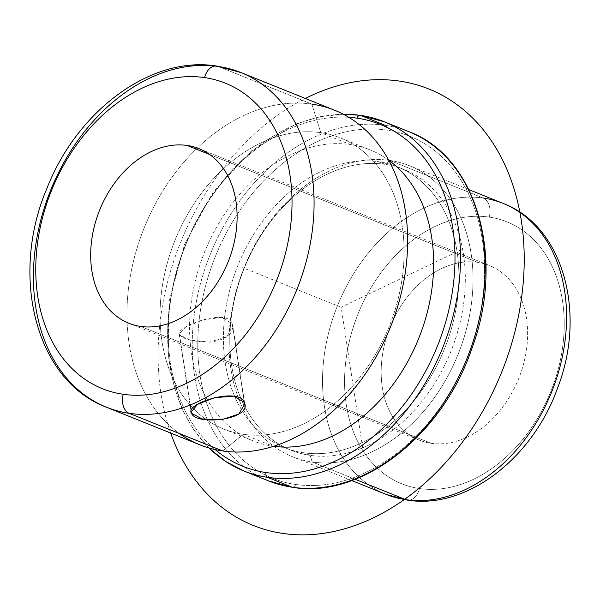 <?xml version="1.0" encoding="UTF-8"?>
<svg xmlns="http://www.w3.org/2000/svg" width="600" height="600" viewBox="0 0 600 600"><rect width="100%" height="100%" fill="white"/><g stroke="black" fill="none" stroke-linecap="round" stroke-linejoin="round"><path stroke-width="0.45" stroke-dasharray="3 2.25" d="M179.512 334.77L191.175 410.963L179.512 334.77L190.05 340.087L209.535 342.157L227.048 336.705L232.778 325.612L232.305 323.865L221.58 317.347L202.815 319.957L185.565 327.135L179.16 333.81L179.512 334.77C172.538 328.418 226.987 306.577 232.305 323.865L244.32 402.397L232.305 323.865C234.18 333.36 227.048 339.42 210.907 342.06C194.362 342.09 183.9 339.66 179.512 334.77M477.645 262.35L209.798 154.575L477.645 262.35A94.095 69.262 -68.1 0 0 387.285 334.8A94.095 69.262 -68.1 0 0 419.272 440.115A94.095 69.262 -68.1 0 0 431.145 443.31A94.095 69.262 -68.1 0 0 521.505 370.86A94.095 69.262 -68.1 0 0 489.518 265.538A94.095 69.262 -68.1 0 0 477.645 262.35A94.095 69.262 111.9 0 1 523.838 362.895A94.095 69.262 111.9 0 1 431.145 443.31L140.648 326.423L431.145 443.31A94.095 69.262 111.9 0 1 384.952 342.765A94.095 69.262 111.9 0 1 477.645 262.35M489.27 217.11A141.135 103.89 -68.1 0 0 350.235 337.733A141.135 103.89 -68.1 0 0 419.52 488.55A141.135 103.89 -68.1 0 0 558.555 367.92A141.135 103.89 -68.1 0 0 489.27 217.11A15.683 10.447 98.2 0 0 483.293 198.067A156.817 115.433 -68.1 0 0 332.7 318.817A156.817 115.433 -68.1 0 0 386.01 494.347A156.817 115.433 111.9 0 1 332.7 318.817A156.817 115.433 111.9 0 1 483.293 198.067A15.683 10.447 -81.8 0 1 489.27 217.11A141.135 103.89 111.9 0 1 558.555 367.92A141.135 103.89 111.9 0 1 419.52 488.55A141.135 103.89 111.9 0 1 350.235 337.733A141.135 103.89 111.9 0 1 489.27 217.11M407.43 500.107A15.683 10.447 98.2 0 0 419.52 488.55A15.683 10.447 -81.8 0 1 407.43 500.107M483.293 198.067L389.745 160.425A156.817 115.433 -68.1 0 0 239.145 281.175A156.817 115.433 -68.1 0 0 292.455 456.705A156.817 115.433 -68.1 0 0 312.248 462.022L355.17 479.295L312.248 462.022A156.817 115.433 -68.1 0 0 462.847 341.272A156.817 115.433 -68.1 0 0 409.537 165.743A156.817 115.433 -68.1 0 0 389.745 160.425L483.293 198.067A156.817 115.433 111.9 0 1 503.085 203.385M389.745 160.425L384.938 164.317A151.328 111.398 -68.1 0 0 235.868 293.655A151.328 111.398 -68.1 0 0 310.163 455.362L312.248 462.022A156.817 115.433 111.9 0 1 235.267 294.45A156.817 115.433 111.9 0 1 389.745 160.425A156.817 115.433 111.9 0 1 466.725 327.998A156.817 115.433 111.9 0 1 312.248 462.022L310.163 455.362A151.328 111.398 -68.1 0 0 459.232 326.025A151.328 111.398 -68.1 0 0 384.938 164.317L389.745 160.425M384.938 164.317L378.54 161.738A151.328 111.398 -68.1 0 0 233.212 278.265A151.328 111.398 -68.1 0 0 284.663 447.653A151.328 111.398 -68.1 0 0 303.757 452.783L310.163 455.362A151.328 111.398 111.9 0 1 291.06 450.225A151.328 111.398 111.9 0 1 239.618 280.837A151.328 111.398 111.9 0 1 384.938 164.317A151.328 111.398 111.9 0 1 404.04 169.447A151.328 111.398 111.9 0 1 455.482 338.835A151.328 111.398 111.9 0 1 310.163 455.362L303.757 452.783A151.328 111.398 -68.1 0 0 449.085 336.255A151.328 111.398 -68.1 0 0 397.643 166.868A151.328 111.398 -68.1 0 0 378.54 161.738L384.938 164.317M295.62 484.455A184.26 135.637 -68.1 0 0 477.135 326.97A184.26 135.637 -68.1 0 0 386.678 130.072A184.26 135.637 -68.1 0 0 205.163 287.55A184.26 135.637 -68.1 0 0 295.62 484.455A3.923 2.61 -81.8 0 1 292.597 487.342A3.923 2.61 98.2 0 0 295.62 484.455A184.26 135.637 111.9 0 1 205.163 287.55A184.26 135.637 111.9 0 1 386.678 130.072A184.26 135.637 111.9 0 1 477.135 326.97A184.26 135.637 111.9 0 1 295.62 484.455M378.54 161.738A151.328 111.398 111.9 0 1 452.827 323.445A151.328 111.398 111.9 0 1 303.757 452.783A151.328 111.398 111.9 0 1 229.47 291.075A151.328 111.398 111.9 0 1 378.54 161.738M408.938 131.692A188.183 138.517 -68.1 0 0 385.185 125.31A3.923 2.61 -81.8 0 1 386.678 130.072A3.923 2.61 98.2 0 0 385.185 125.31A188.183 138.517 -68.1 0 0 204.465 270.21A188.183 138.517 -68.1 0 0 268.44 480.847A188.183 138.517 111.9 0 1 204.465 270.21A188.183 138.517 111.9 0 1 385.185 125.31A188.183 138.517 111.9 0 1 408.938 131.692M343.418 114.3A188.183 138.517 -68.1 0 0 185.565 244.657A188.183 138.517 -68.1 0 0 209.138 448.02M360.157 115.297A3.923 2.61 -81.8 0 1 360.562 115.403A188.183 138.517 111.9 0 1 384.315 121.785M243.825 470.947A188.183 138.517 111.9 0 1 179.85 260.303A188.183 138.517 111.9 0 1 360.562 115.403M348.772 117.315A184.26 135.637 -68.1 0 0 185.775 244.74A184.26 135.637 -68.1 0 0 215.085 449.55A184.26 135.637 111.9 0 1 185.775 244.74A184.26 135.637 111.9 0 1 348.772 117.315M272.858 446.175A156.817 115.433 -68.1 0 0 273.63 446.28A156.817 115.433 111.9 0 1 272.858 446.175L243.315 434.287A156.817 115.433 -68.1 0 0 393.915 313.538A156.817 115.433 -68.1 0 0 340.605 138A156.817 115.433 -68.1 0 0 320.812 132.69L350.355 144.57A156.817 115.433 -68.1 0 0 195.877 278.603A156.817 115.433 -68.1 0 0 272.858 446.175A156.817 115.433 111.9 0 1 253.065 440.857A156.817 115.433 111.9 0 1 199.755 265.327A156.817 115.433 111.9 0 1 350.355 144.57A156.817 115.433 111.9 0 1 370.147 149.887A156.817 115.433 111.9 0 1 388.732 160.215A156.817 115.433 -68.1 0 0 350.355 144.57L320.812 132.69A156.817 115.433 -68.1 0 0 170.212 253.44A156.817 115.433 -68.1 0 0 223.53 428.97A156.817 115.433 -68.1 0 0 243.315 434.287L272.858 446.175M243.315 434.287L222.735 450.967L243.315 434.287A156.817 115.433 111.9 0 1 166.335 266.715A156.817 115.433 111.9 0 1 320.812 132.69A156.817 115.433 111.9 0 1 397.8 300.263A156.817 115.433 111.9 0 1 243.315 434.287M199.972 444.847A180.345 132.75 111.9 0 1 138.667 242.985A180.345 132.75 111.9 0 1 311.85 104.123L320.812 132.69L311.85 104.123A180.345 132.75 -68.1 0 0 144.142 227.993A180.345 132.75 -68.1 0 0 179.317 433.493M106.425 407.205A180.345 132.75 111.9 0 1 45.12 205.343A180.345 132.75 111.9 0 1 218.303 66.48L311.85 104.123L218.303 66.48A180.345 132.75 111.9 0 1 241.065 72.593M216.675 66.037A15.683 10.447 -81.8 0 1 218.303 66.48M311.85 104.123A180.345 132.75 111.9 0 1 334.612 110.235M461.287 249.683L341.153 307.26L362.632 447.645M341.153 307.26L242.678 267.638M170.692 433.065A235.23 173.153 111.9 0 1 305.332 98.46M179.16 333.81L191.153 412.155M232.778 325.612L244.763 403.95M199.02 148.65L489.518 265.538M128.775 323.228L419.272 440.115M351.772 480.57L292.455 456.705M468.847 189.608L409.537 165.743M284.663 447.653L291.06 450.225M397.643 166.868L404.04 169.447M208.86 447.938L193.792 429.938L181.8 408.577L168.142 358.05L169.125 301.403L184.605 244.267L213.007 192.337L251.535 150.795L296.385 123.817L319.822 116.708L343.163 114.165M340.605 138L370.147 149.887M223.53 428.97L253.065 440.857"/><path stroke-width="0.9" d="M191.175 410.963L191.528 413.303L191.153 412.155L197.407 404.4L214.695 397.65L233.678 396.18L244.32 402.397L244.763 403.95L238.853 413.993L221.43 419.842L202.08 418.912L191.528 413.303L191.175 410.963M187.148 145.455A94.095 69.262 111.9 0 1 199.02 148.65A94.095 69.262 111.9 0 1 231.007 253.965A94.095 69.262 111.9 0 1 140.648 326.423A94.095 69.262 111.9 0 1 128.775 323.228A94.095 69.262 111.9 0 1 96.788 217.913A94.095 69.262 111.9 0 1 187.148 145.455L209.798 154.575L187.148 145.455A94.095 69.262 -68.1 0 0 94.455 225.877A94.095 69.262 -68.1 0 0 140.648 326.423A94.095 69.262 -68.1 0 0 233.333 246A94.095 69.262 -68.1 0 0 187.148 145.455M351.772 480.57L386.01 494.347L407.43 500.107C466.702 509.798 532.942 458.002 557.722 387.668C586.695 313.125 563.423 226.155 503.085 203.385A156.817 115.433 111.9 0 1 556.395 378.915A156.817 115.433 111.9 0 1 405.803 499.665L355.17 479.295L405.803 499.665A156.817 115.433 111.9 0 1 386.01 494.347A156.817 115.433 -68.1 0 0 405.803 499.665A15.683 10.447 98.2 0 0 407.43 500.107A15.683 10.447 -81.8 0 1 405.803 499.665A156.817 115.433 -68.1 0 0 556.395 378.915A156.817 115.433 -68.1 0 0 503.085 203.385A156.817 115.433 -68.1 0 0 483.293 198.067M209.138 448.02A188.183 138.517 -68.1 0 0 243.825 470.947L268.44 480.847A188.183 138.517 -68.1 0 0 292.192 487.23A188.183 138.517 111.9 0 1 268.44 480.847L292.597 487.342A3.923 2.61 -81.8 0 1 292.192 487.23A188.183 138.517 -68.1 0 0 472.905 342.33A188.183 138.517 -68.1 0 0 408.938 131.692A188.183 138.517 111.9 0 1 472.905 342.33A188.183 138.517 111.9 0 1 292.192 487.23A3.923 2.61 98.2 0 0 292.597 487.342C361.155 499.11 442.478 435.54 471.877 348.532C505.688 258.33 476.842 156.712 408.938 131.692L384.315 121.785A188.183 138.517 -68.1 0 0 360.562 115.403L385.185 125.31L360.562 115.403A188.183 138.517 -68.1 0 0 343.418 114.3M292.192 487.23L267.57 477.322A188.183 138.517 -68.1 0 0 448.29 332.423A188.183 138.517 -68.1 0 0 384.315 121.785A188.183 138.517 111.9 0 1 448.29 332.423A188.183 138.517 111.9 0 1 267.57 477.322L292.192 487.23M243.825 470.947A188.183 138.517 -68.1 0 0 267.57 477.322A3.923 2.61 -81.8 0 1 266.077 472.567A184.26 135.637 -68.1 0 0 447.592 315.082A184.26 135.637 -68.1 0 0 357.135 118.185A3.923 2.61 -81.8 0 1 360.157 115.297A3.923 2.61 98.2 0 0 357.135 118.185A184.26 135.637 -68.1 0 0 348.772 117.315A184.26 135.637 111.9 0 1 357.135 118.185A184.26 135.637 111.9 0 1 447.592 315.082A184.26 135.637 111.9 0 1 266.077 472.567A3.923 2.61 98.2 0 0 267.57 477.322A188.183 138.517 111.9 0 1 243.825 470.947L225.353 461.265L208.86 447.938M360.562 115.403A3.923 2.61 98.2 0 0 360.157 115.297L384.315 121.785M215.085 449.55A184.26 135.637 -68.1 0 0 266.077 472.567A184.26 135.637 111.9 0 1 215.085 449.55M273.63 446.28A156.817 115.433 -68.1 0 0 418.695 338.468A156.817 115.433 -68.1 0 0 388.732 160.215A156.817 115.433 111.9 0 1 418.695 338.468A156.817 115.433 111.9 0 1 273.63 446.28M179.317 433.493A180.345 132.75 -68.1 0 0 222.735 450.967A180.345 132.75 -68.1 0 0 400.388 296.835A180.345 132.75 -68.1 0 0 311.85 104.123M218.303 66.48A15.683 10.447 98.2 0 0 216.675 66.037L241.065 72.593A180.345 132.75 111.9 0 1 302.37 274.455A180.345 132.75 111.9 0 1 129.188 413.325A180.345 132.75 -68.1 0 0 302.37 274.455A180.345 132.75 -68.1 0 0 241.065 72.593A180.345 132.75 -68.1 0 0 218.303 66.48A180.345 132.75 -68.1 0 0 45.12 205.343A180.345 132.75 -68.1 0 0 106.425 407.205A180.345 132.75 -68.1 0 0 129.188 413.325L222.735 450.967A180.345 132.75 111.9 0 1 199.972 444.847L106.425 407.205C35.392 380.618 9.585 275.43 47.047 188.078C77.363 110.602 151.192 55.365 216.675 66.037A15.683 10.447 98.2 0 0 204.577 77.595A164.663 121.208 -68.1 0 0 42.375 218.325A164.663 121.208 -68.1 0 0 123.21 394.283A15.683 10.447 98.2 0 0 129.188 413.325A180.345 132.75 111.9 0 1 106.425 407.205M241.065 72.593L334.612 110.235A180.345 132.75 111.9 0 1 395.918 312.097A180.345 132.75 111.9 0 1 222.735 450.967L129.188 413.325A15.683 10.447 -81.8 0 1 123.21 394.283A164.663 121.208 -68.1 0 0 285.413 253.553A164.663 121.208 -68.1 0 0 204.577 77.595A15.683 10.447 -81.8 0 1 216.675 66.037M123.21 394.283A164.663 121.208 111.9 0 1 42.375 218.325A164.663 121.208 111.9 0 1 204.577 77.595A164.663 121.208 111.9 0 1 285.413 253.553A164.663 121.208 111.9 0 1 123.21 394.283M191.528 413.303C196.11 426.037 252.952 419.647 244.32 402.397C239.272 386.603 184.028 403.433 191.528 413.303M305.332 98.46A235.23 173.153 111.9 0 1 308.925 96.69A235.23 173.153 111.9 0 1 521.362 220.89A235.23 173.153 111.9 0 1 373.373 517.83A235.23 173.153 111.9 0 1 170.692 433.065M503.085 203.385L468.847 189.608M343.163 114.165L360.157 115.297"/></g></svg>
